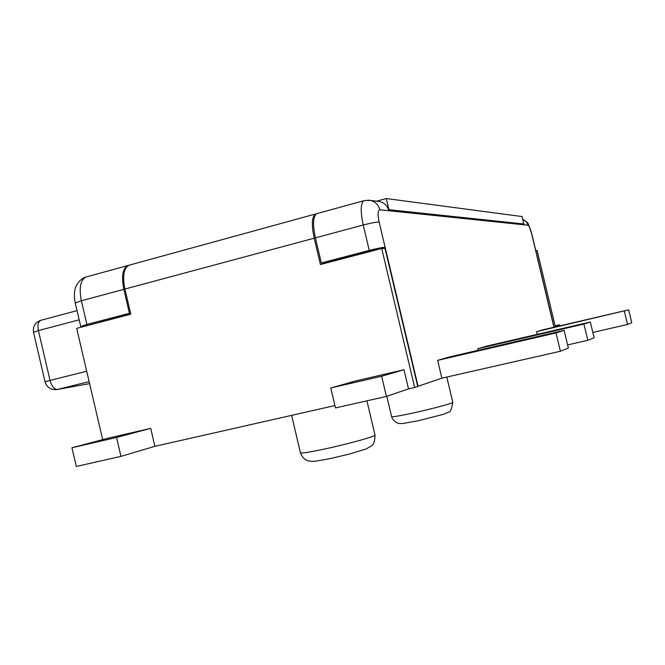 <?xml version="1.0" encoding="UTF-8"?>
<svg xmlns="http://www.w3.org/2000/svg" width="665" height="665" viewBox="0 0 665 665"><rect width="100%" height="100%" fill="white"/><g stroke="black" fill="none" stroke-linecap="round" stroke-linejoin="round"><path stroke-width="1" d="M564.136 330.355L449.291 356.98L437.637 360.363L441.859 378.177L560.395 351.245L568.359 348.069L564.136 330.355L556.023 332.932L560.395 351.245M437.637 360.363L556.023 332.932M477.827 348.693L583.92 324.055L590.337 322.018L487.104 346.008L477.827 348.693L478.21 350.272M590.337 322.018L594.103 337.795L587.802 340.314L567.611 344.919M583.92 324.055L587.802 340.314M536.53 331.66L628.649 309.824L542.806 329.84L536.53 331.66L537.179 334.37M628.649 309.824L631.75 322.774L627.527 324.462L592.823 332.442M624.352 311.195L627.527 324.462M417.728 386.407L441.859 378.177M130.731 313.905L82.36 326.872M418.077 386.332L385.11 247.264L325.476 262.891L321.32 262.966L315.385 237.871C312.583 224.479 313.007 216.424 316.648 213.689L317.371 213.49M553.945 327.238L531.568 233.482C530.313 228.577 529.149 225.826 528.093 225.227L524.145 224.82L523.629 223.299M377.437 201.287L379.915 201.595C384.528 202.883 387.496 205.926 388.834 210.73L524.145 224.82M130.556 313.182L129.434 313.273L123.831 289.35L81.354 300.763L86.891 324.437L80.756 326.523L82.294 326.59M129.434 313.273L86.891 324.437M388.834 210.73L379.84 209.799C377.778 210.315 377.545 214.388 379.125 222.027L385.11 247.264C382.142 247.422 376.856 248.469 369.25 250.397L321.32 262.966M128.727 265.302L127.705 265.576C122.618 268.627 121.321 276.549 123.831 289.35M376.623 201.187L386.282 198.536L522.017 216.549L523.787 223.98L521.576 224.554M555.358 326.914L537.12 250.506L535.633 250.522M334.927 405.559L154.903 446.323L150.697 428.351L107.921 438.243L71.953 447.761L76.317 466.464L120.964 456.373L154.903 446.323M403.988 369.765L355.517 380.978L330.771 387.978L335.484 407.928L386.423 396.431L408.518 388.892L403.988 369.765L381.644 376.232L386.423 396.431M316.44 213.798L315.484 214.014C311.827 216.748 311.403 224.803 314.204 238.186L320.43 264.529L381.718 248.486L414.669 387.504L408.518 388.892M102.676 439.632L76.674 328.369L130.797 314.188L124.904 289.059C122.393 276.258 123.682 268.336 128.769 265.285L129.75 265.019M414.669 387.504L417.736 386.448L385.043 248.527L381.718 248.486M323.822 262.916L323.98 263.598M388.526 209.65L523.787 223.98M386.282 198.536L388.9 209.542M554.086 327.205L535.774 250.489M71.953 447.761L116.541 437.462L120.964 456.373M116.541 437.462L150.697 428.351M330.771 387.978L381.644 376.232M555.142 326.033L559.365 324.811L559.631 325.916M559.365 324.811L555.092 325.808M452.79 402.3C451.577 409.274 450.28 412.5 448.908 411.968L443.646 414.262L418.368 420.729L402.674 423.563L398.759 423.472C399.532 424.087 392.957 421.568 391.619 416.672C392.741 417.088 400.18 415.808 413.921 412.824C433.04 408.634 454.029 402.94 452.79 402.3L446.797 377.055M375.002 435.001C374.919 440.77 373.788 444.378 371.602 445.816L366.166 448.95L350.197 453.838L331.444 458.301C311.328 462.3 313.805 461.119 311.054 461.327L307.945 460.803C304.479 459.631 301.968 456.955 300.43 452.79C301.661 453.447 309.973 452.133 325.376 448.858C349.2 443.763 376.814 436.007 375.002 435.001L366.922 400.829M369.25 250.397L363.24 225.003L315.385 237.871M79.185 319.832L38.412 330.588L50.041 380.405L86.691 371.245M89.118 381.635L57.514 389.449L89.584 383.622M38.412 330.588C37.381 325.119 38.138 321.694 40.69 320.322C35.104 322.475 32.71 326.473 33.508 332.3L38.412 330.588M45.07 381.86C46.833 387.288 50.615 389.873 56.425 389.632L57.514 389.449C54.264 389.416 51.77 386.398 50.041 380.405L45.07 381.86L33.508 332.3M528.093 225.227L526.148 221.553L522.682 219.325C526.264 221.246 528.218 222.966 528.517 224.462L531.568 233.482M367.911 200.148L370.746 200.456C375.451 201.778 378.476 204.887 379.84 209.799M379.125 222.027C376.132 222.052 370.829 223.049 363.24 225.003C360.363 211.47 360.555 203.382 363.805 200.739L316.648 213.689M127.705 265.576L85.777 277.089C80.382 280.206 78.911 288.095 81.354 300.763L75.253 303.007L80.756 326.523M364.453 200.564L370.746 200.456L379.915 201.595M75.253 303.007C73.923 296.033 74.164 290.497 75.985 286.391C78.487 281.42 81.753 278.327 85.777 277.089L86.807 276.806M314.204 238.186L124.904 289.059M300.43 452.79L291.611 415.367M391.619 416.672L386.797 396.298M77.04 310.63L40.69 320.322M531.717 233.54L535.574 249.716M128.769 265.285L315.484 214.014"/></g></svg>
